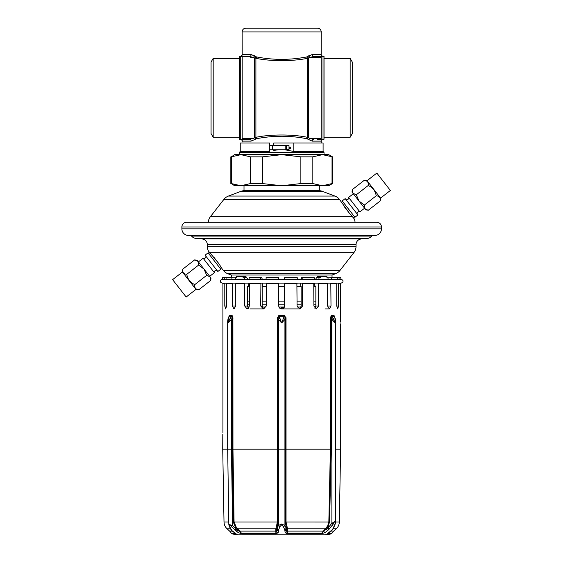 <?xml version="1.0" encoding="UTF-8"?>
<svg xmlns="http://www.w3.org/2000/svg" width="563" height="563" viewBox="0 0 563 563"><rect width="100%" height="100%" fill="white"/><g stroke="black" fill="none" stroke-linecap="round" stroke-linejoin="round"><path stroke-width="0.84" d="M266.461 283.14L266.257 305.998L263.456 308.918L250.127 308.918M284.589 283.14L284.589 305.998C284.414 307.771 283.442 308.742 281.669 308.918L299.882 308.918L297.081 305.998L296.877 283.14M224.792 305.998L226.593 305.998L225.622 308.918L224.792 305.998L224.792 283.717L225.418 283.14M222.927 432.715L222.899 283.717L225.017 283.365M337.92 283.14L340.439 283.717L340.531 322.092M325.083 308.918L329.348 308.918L327.575 305.998L327.575 283.717L327.033 283.14M247.481 301.114L249.43 301.114M262.161 301.114L266.257 301.114M278.748 301.114L284.589 301.114M297.081 301.114L301.177 301.114M313.908 301.114L315.857 301.114M314.907 308.362L315.857 305.998L315.857 287.074L315.801 286.321L313.908 286.321M299.115 308.805L300.058 308.348L301.177 305.998L301.149 286.321L297.081 286.321M278.748 286.321L284.589 286.321M263.456 308.918L260.704 305.998L262.161 305.998L262.189 286.321L266.257 286.321M249.824 283.14L249.43 283.717L249.43 305.998L247.03 308.918L244.715 305.998L247.481 305.998L247.537 286.321L249.43 286.321M222.265 279.375L222.265 279.375C220.816 279.818 220.189 280.444 220.386 281.254C220.112 281.915 220.738 282.542 222.265 283.14L223.145 283.365M328.032 277.77L331.459 277.665L331.417 279.375L337.23 279.375L337.286 277.665L340.833 277.665L340.939 279.375L337.195 279.375M331.417 279.375L327.955 279.375M328.032 279.185L328.032 277.665L326.934 277.665L326.934 276.342L320.277 276.342L320.277 277.665L318.961 277.665L318.961 279.185L327.99 279.375L266.095 279.375L266.081 277.665L278.748 277.665L278.748 279.375M260.556 279.375L249.135 279.375L249.099 277.665L260.528 277.665L260.549 279.375L266.109 279.375M249.156 279.375L235.348 279.375L235.306 277.665L236.404 277.665L236.404 276.342L243.061 276.342L243.061 277.665L244.377 277.665L244.412 279.375M235.383 279.375L226.108 279.375L226.052 277.665L231.879 277.665L231.921 279.375M226.143 279.375L222.399 279.375L222.505 277.665L224.25 277.665L224.299 279.375M281.669 307.032L281.669 308.918C279.895 308.742 278.924 307.771 278.748 305.998L278.748 283.14M260.704 305.998L260.908 283.14M244.715 305.998L244.715 283.717L245.102 283.14M235.763 305.998L233.99 308.918L232.336 305.998L235.763 305.998L235.763 283.717L244.856 283.365M232.336 305.998L232.336 283.717L232.871 283.14M226.593 305.998L226.593 283.717L232.533 283.365M228.782 521.992L224.011 521.992L222.737 449.183L227.684 449.183M228.627 317.525L229.268 315.505L229.134 316.751L229.268 315.505L232.118 315.505L230.042 318.475L228.184 322.979L227.684 321.072L227.684 449.19L231.449 449.19L231.449 319.376L228.184 322.979L228.367 318.475L229.134 316.751L231.386 316.751L232.28 317.68L232.118 315.505L232.906 317.525L232.28 317.68L231.449 319.376L230.042 318.475M238.613 529.649L237.804 530.156L241.471 533.154L236.333 527.411L234.067 521.992L232.962 449.183L232.906 317.525M236.333 527.411L235.714 527.967L233.286 522L232.181 449.19L277.299 449.183L277.299 318.412L278.819 315.505L284.519 315.505L281.669 322.979L278.411 319.376A1.886 0.88 -17.7 0 1 279.994 318.475L278.819 315.505L278.038 317.68L277.39 317.525M222.737 449.183L222.807 434.495M222.927 323.957L222.92 323.472M242.294 533.963A1.886 1.506 90 0 1 241.471 533.154L275.8 533.154L276.56 531.514L278.038 522L278.038 449.19L278.411 449.19L278.411 319.376L278.038 317.68A1.886 1.175 -27.5 0 1 279.417 316.751L283.921 316.751A1.886 1.175 -152.5 0 1 285.3 317.68L285.3 318.412L286.039 318.412L286.046 521.992L287.538 528.798L287.419 533.963L320.896 533.963L325.027 532.591L327.884 530.423L333.345 523.963C335.224 520.071 335.787 520.071 335.02 523.963L332.634 529.396L327.159 533.963L330.981 533.963L325.259 534.85L238.079 534.85L232.357 533.963L236.277 533.963L232.04 530.698L229.598 526.581C228.824 524.097 229.38 524.097 231.273 526.581L238.156 532.591L242.294 533.963L275.919 533.963L278.213 532.584L278.551 529.839L279.994 526.581L281.669 524.829L283.344 526.581L284.787 529.839L285.124 532.584L287.419 533.963M338.546 305.998L336.744 305.998L337.716 308.918L338.546 305.998L338.321 283.365M336.744 305.998L336.744 283.717L336.118 283.14M329.348 308.918L331.002 305.998L330.805 283.365L336.519 283.365M302.43 283.14L313.76 283.365L313.908 305.998L316.307 308.918L318.623 305.998L318.482 283.365L327.377 283.365M299.882 308.918L302.634 305.998L302.556 283.365M285.955 317.525L285.3 317.68L284.519 315.505L286.039 318.412M331.157 449.183L285.3 449.19L285.3 522L286.722 529.748A1.886 1.485 178.1 0 1 284.977 530.874M287.566 529.234A0.943 0.697 180 0 0 286.722 529.748L286.778 531.514L287.538 533.154L321.719 533.154L327.377 528.059L329.608 522.007L331.157 449.19L331.157 318.412L330.375 318.412L331.22 315.505L334.07 315.505L334.971 318.475L335.154 322.979L331.889 319.376L333.296 318.475L331.22 315.505L331.058 317.68L331.952 316.751L334.204 316.751A1.886 1.175 152.5 0 1 334.619 317.124L334.711 317.525M331.107 531.106L333.704 531.106L336.252 528.798C338.208 526.954 339.236 524.681 339.327 521.992L340.601 449.183L335.654 449.183M340.411 323.873L340.601 449.183M340.531 434.495L340.411 432.616M231.175 529.825A1.886 1.119 -39.2 0 0 231.294 530.029L230.992 529.614A1.886 1.295 -33.6 0 0 231.428 529.973M230.992 529.614L229.225 526.222A1.886 1.006 -21.9 0 0 229.598 526.581M229.225 526.222L228.817 524.435L232.603 525.539L231.273 526.581M227.684 321.072L228.022 318.799A1.886 0.88 17.7 0 1 228.367 318.475M228.022 318.799L228.719 317.124A1.886 1.175 27.5 0 1 229.134 316.751M228.803 316.99L229.268 315.505M232.962 318.412L232.181 318.412L232.181 449.19L231.449 449.19L232.603 525.539L235.728 528.594L234.665 529.973M277.299 318.412L278.038 318.412L278.038 449.19L277.299 449.183L277.292 521.992L233.286 522M278.551 529.839A1.886 1.358 19.6 0 1 276.834 528.467L277.151 528.143A1.886 1.26 30.9 0 0 278.713 529.466M278.361 530.874A1.886 1.485 1.9 0 1 276.616 529.748A0.943 0.697 0 0 0 275.771 529.234L276.412 526.785A0.943 0.493 20.2 0 1 277.151 527.271L277.151 528.143L278.411 525.539A1.886 1.02 21.2 0 0 279.994 526.581M284.625 529.466A1.886 1.26 149.1 0 0 286.187 528.143L284.927 525.539L284.927 449.19L278.411 449.19L278.411 525.539L281.669 523.977L284.927 525.539A1.886 1.02 158.8 0 1 283.344 526.581M283.344 318.475A1.886 0.88 -162.3 0 1 284.927 319.376L285.3 318.412L285.3 449.19L284.927 449.19L284.927 319.376L281.669 322.979L279.994 318.475M286.926 526.785A0.943 0.493 159.8 0 0 286.187 527.271L286.504 528.467L284.787 529.839M320.896 533.963A1.886 1.499 90 0 0 321.719 533.154L327.624 525.976L328.841 521.992L330.375 449.183L330.375 318.412M285.124 532.584A1.886 1.647 166.8 0 0 286.778 531.514A0.943 0.697 180 0 1 287.559 531.106L323.176 531.106L323.887 531.514A1.886 0.647 60.2 0 0 325.027 532.591M325.442 528.741L326.28 529.269A1.886 0.704 45.9 0 0 327.94 530.374M328.947 529.396L327.377 528.059L328.313 527.63L328.313 526.391L327.624 525.976M333.345 523.963L331.889 523.168L328.313 527.63L329.454 528.917M330.432 317.525L331.058 317.68L331.889 319.376L331.889 523.168L335.654 521.493L335.337 523.667A1.886 0.781 -164.7 0 1 335.02 523.963M335.654 521.493L335.654 321.072L335.154 322.979L333.296 318.475M235.397 533.274A1.886 1.731 90 0 0 236.277 533.963M235.306 533.006L234.18 532.499A1.886 1.006 -56.4 0 0 234.419 532.591M229.514 449.204L228.684 449.183M234.18 532.499L232.456 531.205A1.886 0.816 -49.7 0 0 232.681 531.296M276.412 526.785L277.292 521.992L278.038 522M275.919 533.963L275.771 529.234M238.156 532.591A1.886 0.647 119.9 0 0 239.303 531.514L240.007 531.106L275.779 531.106A0.943 0.697 0 0 1 276.56 531.514A1.886 1.647 13.2 0 0 278.213 532.584M235.031 530.262L236.39 528.847L235.714 527.967L235.728 528.594L237.804 530.156A1.886 0.711 129 0 1 236.291 531.296M332.43 525.49L331.881 526.264M335.337 523.667L333.373 528.551A1.886 1.217 -150.6 0 1 332.958 528.917M334.619 317.124L335.316 318.799A1.886 0.88 162.3 0 0 334.971 318.475M328.032 533.281A1.886 1.738 90 0 1 327.159 533.963M331.98 530.304A1.886 0.739 -134.3 0 1 331.952 530.332L329.256 532.507A1.886 1.006 -123.5 0 1 329.024 532.591M333.373 528.551L332.008 530.276A1.886 0.732 -134.6 0 1 331.783 530.374M284.589 279.375L284.589 277.665L297.257 277.665L297.243 279.375M300.916 286.321L300.48 283.14M302.788 279.375L302.81 277.665L301.529 277.665L301.05 279.375M314.203 279.375L314.238 277.665L302.81 277.665M315.364 286.321L314.527 285.04L314.527 283.14M318.961 277.665L316.519 277.665L315.618 279.375M317.342 277.665L317.342 276.342L320.277 276.342M340.193 283.365L339.771 283.14M339.088 277.665L339.039 279.375M331.459 277.665L337.286 277.665M315.709 307.032L314.063 307.032M301.001 307.032L297.264 307.032M284.399 307.032L278.938 307.032M266.074 307.032L262.337 307.032M249.275 307.032L247.629 307.032M247.481 304.21L249.43 304.21M262.161 304.21L266.257 304.21M278.748 304.21L284.589 304.21M297.081 304.21L301.177 304.21M313.908 304.21L315.857 304.21M335.492 273.738L227.846 273.738L231.302 275.033L332.036 275.033L335.492 273.738A10.352 10.352 90 0 0 340.017 270.409L223.321 270.409L222.16 268.84M350.151 137.266L350.151 58.362L352.276 62.043L352.276 133.586L350.151 137.266L324.035 137.266M350.151 58.362L324.035 58.362M321.163 53.605L321.163 47.954L321.206 54.512L312.184 54.512A1.886 1.45 -90 0 0 313.633 56.391L324.035 56.391L324.035 139.237L317.377 139.237M321.163 56.391L321.163 138.35L310.037 138.35L313.633 139.237A1.886 1.45 -90 0 0 312.184 141.116L306.87 138.723C290.072 135.444 273.266 135.444 256.468 138.723L251.154 141.116L242.132 141.116C242.611 140.659 241.984 140.032 240.246 139.237M242.132 31.915L321.206 31.915A3.765 3.765 0 0 0 317.441 28.15L245.897 28.15A3.765 3.765 0 0 0 242.132 31.915L242.174 53.605M321.206 31.915L321.163 47.954M312.184 54.512L306.87 56.905C290.065 60.178 273.266 60.178 256.468 56.905L251.154 54.512A1.886 1.45 -90 0 1 249.705 56.391L245.215 56.391M250.605 55.99A1.886 1.45 90 0 1 249.712 56.391M242.174 47.954L242.132 54.512C242.611 54.97 241.984 55.596 240.246 56.391M313.633 56.391L307.433 58.299C293.196 61.409 270.134 61.409 255.905 58.299L249.705 56.391L240.288 56.391L240.288 139.237L242.174 139.237L242.174 56.391M308.749 55.744A1.886 1.154 -124 0 0 310.037 57.271L321.163 57.271M321.163 138.35L321.163 139.237M308.749 139.884A1.886 1.154 -56 0 1 310.037 138.35L307.433 137.33C293.203 134.219 270.134 134.219 255.905 137.33L253.301 138.35A1.886 1.154 -124 0 1 254.589 139.884M321.163 142.024L321.163 143.002L321.206 141.116L312.184 141.116M242.174 142.024L242.132 141.116M269.642 145.634L269.642 143.002L240.246 143.002L240.246 151.475L239.303 152.411L324.035 152.411L324.035 154.67M324.035 152.411L323.092 151.475L323.092 143.002L273.78 143.002L273.78 145.634M269.642 149.779L269.501 151.475L240.246 151.475M323.092 151.475L293.837 151.475L284.927 149.779M273.78 149.779L273.78 150.42L278.411 149.779M286.25 145.634L286.25 149.779L289.009 149.779L289.009 145.634L285.807 145.634L285.807 149.779L269.501 149.779L269.501 151.475M293.837 143.002L293.837 151.475M290.705 147.71A0.753 0.753 0 0 0 289.952 146.957A0.753 0.753 0 0 0 289.199 147.71A0.753 0.753 0 0 0 289.952 148.463A0.753 0.753 0 0 0 290.705 147.71M286.25 149.779L285.807 149.779M269.501 143.002L269.501 145.634L285.807 145.634M286.722 149.779L286.856 145.634M286.856 149.589L289.009 149.589M272.429 145.634L272.429 149.779M269.501 145.634L269.501 149.779M239.303 152.411L239.303 154.67M332.036 156.845L332.036 183.566L322.43 185.741L312.831 183.566L312.831 156.845L322.43 154.67L328.736 154.67L332.501 156.845L322.43 154.67L240.908 154.67L231.309 156.845L231.309 183.566L240.908 185.741L234.602 185.741L231.309 183.566M231.309 156.845L234.602 154.67L240.908 154.67L250.507 156.845L250.507 183.566L240.908 185.741L281.669 185.741L262.471 183.566L250.507 183.566M332.036 183.566L332.501 183.566L332.501 156.845M332.501 183.566L328.736 185.741L281.669 185.741L300.867 183.566L300.867 156.845L281.669 154.67L262.471 156.845L262.471 183.566M262.471 156.845L250.507 156.845M312.831 183.566L300.867 183.566M312.831 156.845L300.867 156.845M319.327 185.741L319.327 190.632L244.011 190.632L244.011 185.741M318.595 190.632A10.352 10.352 0 0 1 322.24 191.293L334.915 196.058A10.352 10.352 90 0 1 339.44 199.386L349.363 213.18L344.162 206.508M244.743 190.632A10.352 10.352 0 0 0 241.098 191.293L322.24 191.293M208.268 222.265A10.352 10.352 -90 0 1 210.428 216.656L223.898 199.386A10.352 10.352 -90 0 1 228.423 196.058L241.098 191.293M354.085 218.669L349.363 213.18M341.199 201.892L341.579 202.532M341.783 202.87L342.191 200.928L354.929 217.262L352.874 217.058M354.268 218.965A10.352 10.352 -90 0 1 355.07 222.265M381.454 228.852L381.454 226.973A4.708 4.708 0 0 0 376.753 222.265L186.585 222.265A4.708 4.708 0 0 0 181.884 226.973L181.884 228.852A6.587 6.587 0 0 0 188.471 235.447L374.867 235.447A6.587 6.587 0 0 0 381.454 228.852L181.884 228.852M191.589 236.094L371.749 236.094A1.886 1.886 0 0 1 373.17 235.447L190.167 235.447A1.886 1.886 0 0 1 191.589 236.094A6.587 6.587 0 0 0 196.149 238.459L202.145 238.979A5.651 5.651 0 0 1 207.297 244.609L207.297 246.305A10.352 10.352 0 0 0 208.563 251.267L209.753 252.674L208.563 251.267M371.749 236.094A6.587 6.587 0 0 1 367.189 238.459L361.193 238.979A5.651 5.651 0 0 0 356.041 244.609L356.041 246.305L207.297 246.305M340.017 270.409L353.853 252.674A10.352 10.352 90 0 0 356.041 246.305M209.971 252.9L218.796 263.54L213.68 256.981M218.796 263.54L222.35 269.17M227.846 273.738A10.352 10.352 -90 0 1 223.321 270.409M231.302 277.665L231.302 275.033M332.036 277.665L332.036 275.033M220.809 269.177L217.839 271.493L205.101 255.159L208.071 252.843L220.809 269.177L221.076 267.003M208.071 252.843L210.168 253.104M217.1 270.55A1.886 1.886 0 0 0 214.383 272.675L203.116 258.227A1.886 1.886 0 0 0 205.84 256.102M198.415 261.894L203.116 258.227M209.675 276.342L214.383 272.675M194.643 259.902L197.099 260.205L198.028 261.401L194.643 259.902L182.778 269.156C182.264 272.316 183.601 274.033 186.789 274.301L198.655 265.046L198.028 261.401L204.045 269.114L198.655 265.046M206.677 275.335L210.062 276.827L210.991 278.023L210.689 280.48L210.062 276.827L204.045 269.114L206.677 275.335L194.812 284.589C190.287 282.605 187.613 279.171 186.789 274.301M195.572 260.057L196.431 260.31M196.508 260.338L197.043 260.585M182.426 272.006L195.973 289.382L186.17 297.018L172.623 279.649L182.426 272.006L182.778 269.156M195.973 289.382L198.823 289.734C195.635 289.459 194.298 287.749 194.812 284.589M198.823 289.734L210.689 280.48L210.745 279.888M210.618 278.002L210.717 278.488M210.731 278.636L210.766 279.544M354.929 217.262L357.899 214.939L345.161 198.612L342.191 200.928M345.9 199.555A1.886 1.886 0 0 0 348.617 197.43L359.884 211.878A1.886 1.886 0 0 0 357.16 214.003M364.585 208.211L359.884 211.878M353.325 193.763L348.617 197.43M367.027 180.723L376.83 173.08L390.377 190.456L380.574 198.099L367.027 180.723L364.177 180.371C367.365 180.646 368.702 182.356 368.188 185.516C372.713 187.5 375.387 190.927 376.211 195.804C379.399 196.072 380.736 197.789 380.222 200.942L368.357 210.196L365.901 209.893L364.972 208.704L367.773 210.112M368.188 185.516L356.323 194.77L352.938 193.271L352.009 192.082L352.311 189.625L352.938 193.271L358.955 200.991L364.972 208.704L364.345 205.059L376.211 195.804M366.52 209.781L366.147 209.619M380.574 198.099L380.222 200.942M364.177 180.371L352.311 189.625M356.323 194.77L358.955 200.991L364.345 205.059M242.174 138.35L253.301 138.35L249.705 139.237A1.886 1.45 -90 0 1 251.154 141.116M242.174 139.237L249.705 139.237A1.886 1.45 90 0 1 250.584 139.617M240.288 56.391L239.303 56.391L239.303 139.237L240.288 139.237M254.589 55.744A1.886 1.154 -56 0 1 253.301 57.271L250.605 57.271M213.187 58.362L213.187 137.266L211.062 133.586L211.062 62.043L213.187 58.362L239.303 58.362M239.303 137.266L213.187 137.266M262.161 305.998L263.28 308.348L264.223 308.805M262.288 279.375L261.809 277.665L260.528 277.665M262.421 286.321L262.858 283.14M247.481 305.998L248.431 308.362M247.727 279.375L246.819 277.665L244.377 277.665M247.973 286.321L248.811 285.04L248.811 283.14M235.306 277.77L231.879 277.665M227.227 283.14L226.826 283.365M245.996 277.665L245.996 276.342L243.061 276.342M226.052 277.665L224.25 277.665M278.748 283.717L266.257 283.717M260.704 283.717L249.43 283.717M244.715 283.717L235.763 283.717M232.336 283.717L226.593 283.717M224.792 283.717L222.899 283.717M340.439 283.717L338.546 283.717M336.744 283.717L331.002 283.717M327.575 283.717L318.623 283.717M313.908 283.717L302.634 283.717M297.081 283.717L284.589 283.717M281.669 523.977L281.669 524.829M284.955 530.557A1.886 1.45 172.2 0 0 286.701 529.361A0.943 0.697 173.5 0 1 287.538 528.798L325.4 528.798L326.23 529.326A1.886 0.704 46.1 0 0 327.884 530.423M329.608 522.007L285.3 522M339.327 521.992L335.632 521.992M232.357 533.963L231.33 533.154L235.2 533.154M231.33 533.154L229.634 531.106L232.343 531.106M230.478 528.798L227.093 528.798C225.13 526.954 224.102 524.681 224.011 521.992M232.456 531.205L231.745 530.536A1.886 0.992 -43.9 0 0 232.04 530.698M231.745 530.536L231.294 530.029A1.886 1.119 -39.2 0 0 231.646 530.262M278.382 530.557A1.886 1.45 7.8 0 1 276.637 529.361A0.943 0.697 6.5 0 0 275.8 528.798L237.734 528.798L237.002 529.403A1.886 0.464 129.2 0 1 235.566 530.698M336.252 528.798L333.226 528.798M328.243 533.154L332.008 533.154L333.704 531.106M284.589 283.365L297.011 283.365M284.589 279.185L297.257 279.185M302.634 305.998L301.177 305.998M302.81 279.185L314.238 279.185M318.623 305.998L315.857 305.998M331.002 305.998L327.575 305.998M339.088 279.185L340.974 279.185M331.459 279.185L337.286 279.185M281.669 307.504L284.167 307.504M251.154 54.512L242.132 54.512M323.049 56.391L323.049 139.237M307.482 56.631A1.886 1.098 -123.3 0 0 308.707 58.123L308.707 137.499A1.886 1.098 -56.7 0 0 307.482 138.998M306.87 56.905A1.886 1.189 -100.8 0 0 307.433 58.299L307.433 137.33A1.886 1.189 -79.2 0 0 306.87 138.723M228.423 196.058L334.915 196.058M223.898 199.386L339.44 199.386M210.428 216.656L352.508 216.656M381.454 226.973L181.884 226.973M367.189 238.459L196.149 238.459M361.193 238.979L202.145 238.979M356.041 244.609L207.297 244.609M353.853 252.674L209.753 252.674M255.855 56.631A1.886 1.098 -56.7 0 1 254.631 58.123L254.631 137.499A1.886 1.098 -123.3 0 1 255.855 138.998M256.468 56.905A1.886 1.189 -79.2 0 1 255.905 58.299L255.905 137.33A1.886 1.189 -100.8 0 1 256.468 138.723M266.081 279.185L278.748 279.185M266.327 283.365L278.748 283.365M249.099 279.185L260.528 279.185M249.578 283.365L260.782 283.365M235.306 279.185L244.377 279.185M226.052 279.185L231.879 279.185M222.364 279.185L224.25 279.185M222.265 283.14L341.072 283.14C342.6 282.542 343.226 281.915 342.951 281.254C343.149 280.444 342.522 279.818 341.072 279.375L340.868 279.375M228.888 316.695L228.719 317.124M228.817 524.435L227.684 449.218M229.634 531.106L227.093 528.798M335.654 321.072L335.316 318.799M330.981 533.963L332.008 533.154M329.256 532.507L328.123 533.006M321.206 141.116C320.72 140.673 321.346 140.046 323.092 139.237M321.206 54.512C320.727 54.97 321.353 55.596 323.092 56.391M230.837 156.845L230.837 183.566"/></g></svg>
